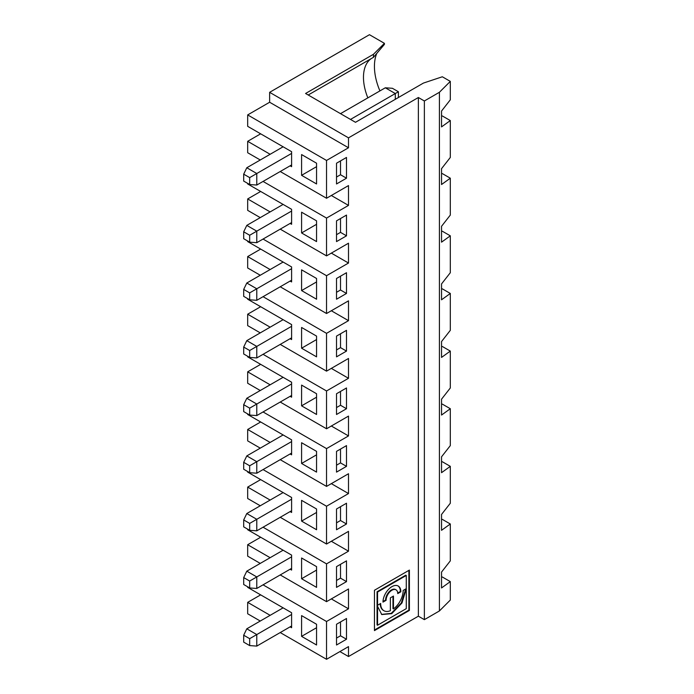 <?xml version="1.0" encoding="UTF-8"?>
<svg xmlns="http://www.w3.org/2000/svg" width="694" height="694" viewBox="0 0 694 694"><rect width="100%" height="100%" fill="white"/><g stroke="black" fill="none" stroke-linecap="round" stroke-linejoin="round"><path stroke-width="1.04" d="M392.969 596.346L392.969 608.647L393.463 608.933A15.919 9.196 120 0 0 403.171 590.455L406.276 588.668L402 602.947L391.737 613.643L381.761 614.546L377.059 605.376L377.059 624.93L377.553 625.225L377.553 605.662M405.773 588.954L401.288 603.008L391.234 613.357L381.509 614.398M380.165 603.737A15.919 9.196 120 0 0 383.452 610.46L383.956 610.746A15.919 9.196 120 0 1 380.659 603.459L377.553 605.246L377.059 604.96L377.059 591.765L405.782 575.179L406.285 575.465L406.285 608.638L377.553 625.225M395.771 589.692A8.233 4.754 120 0 0 395.537 589.536A8.233 4.754 120 0 0 389.187 591.739A8.233 4.754 120 0 0 385.595 600.032L383.001 601.524M397.974 585.883A12.631 7.287 -60 0 1 400.343 591.514L397.714 593.032M393.463 608.933L393.463 596.059L390.358 597.855L390.358 610.729A15.919 9.196 120 0 1 383.956 610.746M397.74 593.596A8.233 4.754 120 0 0 396.031 589.822A8.233 4.754 120 0 0 389.69 592.034A8.233 4.754 120 0 0 386.09 600.319L382.984 602.114A12.631 7.287 120 0 1 388.501 589.406A12.631 7.287 120 0 1 398.226 586.022A12.631 7.287 120 0 1 400.846 591.8L397.74 593.596M385.595 600.032L386.09 600.319M400.343 591.514L400.846 591.8M377.059 591.765L377.553 592.051L406.285 575.465M374.448 630.022L408.887 610.139L408.887 570.373M308.214 95L373.45 57.333L384.415 44.381L384.415 43.332L369.46 34.7L269.636 92.328L348.501 137.854L418.369 97.516L424.364 100.977L439.406 92.285L439.406 610.963L450.311 600.058L450.311 581.615L441.54 587.948L441.54 572.073L450.311 560.865L450.311 523.987L442.33 519.372L441.54 519.511M247.68 529.166L247.68 529.748L291.601 555.105L291.601 570.086L290.101 569.227M377.553 605.246L377.553 592.051M441.54 461.874L442.33 461.744L450.311 466.351L450.311 503.237L441.54 514.445L441.54 530.311L450.311 523.987M450.311 466.351L441.54 472.683L441.54 456.817L450.311 445.609L450.311 408.723L442.33 404.116L441.54 404.246M336.521 522.834L340.511 520.526L346.497 523.987L346.497 503.237L336.521 508.997L336.521 529.748L346.497 523.987M263.052 527.214L326.536 563.866L348.501 551.183L348.501 531.361L326.536 544.035L280.22 517.299M260.259 505.77L247.68 498.509L247.68 487.101L260.658 479.606M316.559 566.634L301.586 557.985L301.586 578.735L316.559 587.376L316.559 566.634M336.521 566.634L336.521 587.376L346.497 581.615L346.497 560.865L336.521 566.634M316.559 570.086L301.586 578.735M336.521 580.462L340.511 578.154L340.511 564.326M340.511 578.154L346.497 581.615M291.601 556.831L256.78 576.94L256.78 588.46L249.675 587.957L249.675 581.034L243.689 577.582L243.689 584.495L249.675 587.957M291.601 568.36L256.78 588.46M348.501 551.183L331.324 541.277M326.536 563.866L326.536 601.672L280.22 574.927M260.259 563.407L247.68 556.146L247.68 544.729L260.658 537.243M270.139 557.698L247.68 544.729M247.68 471.538L247.68 472.12L291.601 497.477L291.601 510.732L256.78 530.832L249.675 530.32L249.675 523.406L243.689 519.945L243.689 526.867L249.675 530.32M243.689 577.582L246.795 571.171L283.117 550.203M246.795 571.171L256.78 576.94L249.675 581.034M291.601 510.732L291.601 512.458L290.101 511.591M270.139 500.07L247.68 487.101M450.311 408.723L441.54 415.055L441.54 399.18L450.311 387.972L450.311 351.095L441.54 357.419L441.54 341.552L450.311 330.344L450.311 293.458L442.33 288.851L441.54 288.99M336.521 465.197L340.511 462.898L346.497 466.351L346.497 445.609L336.521 451.369L336.521 472.12L346.497 466.351M263.052 469.578L326.536 506.23L348.501 493.555L348.501 473.733L326.536 486.407L280.22 459.671M260.259 448.142L247.68 440.881L247.68 429.473L260.658 421.978M316.559 508.997L301.586 500.357L301.586 521.099L316.559 529.748L316.559 508.997M316.559 512.458L301.586 521.099M340.511 520.526L340.511 506.698M291.601 499.203L256.78 519.303L256.78 530.832M348.501 493.555L331.324 483.64M326.536 506.23L326.536 544.035M247.68 413.91L247.68 414.483L291.601 439.84L291.601 453.095L256.78 473.204L249.675 472.692L249.675 465.778L256.78 461.675L256.78 473.204M243.689 519.945L246.795 513.543L283.117 492.575M246.795 513.543L256.78 519.303L249.675 523.406M291.601 453.095L291.601 454.83L290.101 453.963M270.139 442.434L247.68 429.473M249.675 465.778L243.689 462.317L243.689 469.231L249.675 472.692M340.511 462.898L340.511 449.061M243.689 462.317L246.795 455.915L283.117 434.947M316.559 451.369L301.586 442.72L301.586 463.471L316.559 472.12L316.559 451.369M348.501 137.854L348.501 147.77L326.536 160.453L326.536 198.258L348.501 185.576L348.501 205.398L326.536 218.081L326.536 255.886L348.501 243.204L348.501 263.035L326.536 275.709L326.536 313.514L348.501 300.84L348.501 320.663L326.536 333.337L326.536 371.143L348.501 358.468L348.501 378.291L326.536 390.974L326.536 428.779L348.501 416.096L348.501 435.927L326.536 448.602L326.536 486.407M326.536 448.602L263.052 411.95M291.601 441.575L256.78 461.675L246.795 455.915M316.559 454.83L301.586 463.471M450.311 293.458L441.54 299.791L441.54 283.924L450.311 272.716L450.311 235.83L441.54 242.163L441.54 226.287L450.311 215.079L450.311 178.202L442.33 173.587L441.54 173.726M336.521 349.941L340.511 347.633L346.497 351.095L346.497 330.344L336.521 336.104L336.521 356.855L346.497 351.095M326.536 371.143L280.22 344.406M260.259 332.877L247.68 325.616L247.68 314.209L260.658 306.713M316.559 393.741L301.586 385.092L301.586 405.843L316.559 414.483L316.559 393.741M336.521 393.741L336.521 414.483L346.497 408.723L346.497 387.972L336.521 393.741M316.559 397.194L301.586 405.843M336.521 407.569L340.511 405.261L340.511 391.433M340.511 405.261L346.497 408.723M247.68 356.274L247.68 356.855L291.601 382.212L291.601 383.938L256.78 404.047L256.78 415.567L249.675 415.064L249.675 408.141L243.689 404.689L243.689 411.603L249.675 415.064M291.601 383.938L291.601 395.467L256.78 415.567M348.501 378.291L331.324 368.384M326.536 390.974L263.052 354.322M291.601 395.467L291.601 397.194L290.101 396.335M270.139 384.806L247.68 371.837L247.68 383.253L260.259 390.514M326.536 428.779L280.22 402.034M247.68 298.646L247.68 299.227L291.601 324.584L291.601 337.839L256.78 357.939L249.675 357.427L249.675 350.513L256.78 346.41L256.78 357.939M243.689 404.689L246.795 398.278L283.117 377.31M246.795 398.278L256.78 404.047L249.675 408.141M291.601 337.839L291.601 339.566L290.101 338.698M270.139 327.178L247.68 314.209M249.675 350.513L243.689 347.061L243.689 353.975L249.675 357.427M340.511 347.633L340.511 333.805M243.689 347.061L246.795 340.65L283.117 319.682M316.559 336.104L301.586 327.464L301.586 348.206L316.559 356.855L316.559 336.104M326.536 333.337L263.052 296.685M291.601 326.31L256.78 346.41L246.795 340.65M316.559 339.566L301.586 348.206M450.311 178.202L441.54 184.526L441.54 168.659L450.311 157.451L450.311 120.565L442.33 115.959L441.54 116.098M336.521 234.676L340.511 232.369L346.497 235.83L346.497 215.079L336.521 220.848L336.521 241.59L346.497 235.83M326.536 255.886L280.22 229.141M260.259 217.621L247.68 210.36L247.68 198.944L260.658 191.457M316.559 278.476L301.586 269.836L301.586 290.578L316.559 299.227L316.559 278.476M336.521 278.476L336.521 299.227L346.497 293.458L346.497 272.716L336.521 278.476M316.559 281.938L301.586 290.578M336.521 292.304L340.511 290.005L340.511 276.169M340.511 290.005L346.497 293.458M247.68 241.018L247.68 241.59L291.601 266.947L291.601 268.682L256.78 288.782L256.78 300.311L249.675 299.799L249.675 292.885L243.689 289.424L243.689 296.338L249.675 299.799M291.601 268.682L291.601 280.203L256.78 300.311M348.501 263.035L331.324 253.119M326.536 275.709L263.052 239.057M291.601 280.203L291.601 281.938L290.101 281.07M270.139 269.541L247.68 256.58L247.68 267.988L260.259 275.249M326.536 313.514L280.22 286.778M247.68 183.39L247.68 183.962L291.601 209.319L291.601 222.574L256.78 242.674L249.675 242.171L249.675 235.257L243.689 231.796L243.689 238.71L249.675 242.171M243.689 289.424L246.795 283.022L283.117 262.054M246.795 283.022L256.78 288.782L249.675 292.885M291.601 222.574L291.601 224.301L290.101 223.442M270.139 211.913L247.68 198.944M373.45 57.333L373.45 54.297L305.577 93.482L355.484 122.3L423.435 83.072L442.33 76.774L450.311 81.38L450.311 99.823L441.54 111.031L441.54 126.898L450.311 120.565M384.415 43.332L373.45 54.297M371.099 58.695A42.351 24.455 -120 0 0 368.609 60.942A42.351 24.455 -120 0 0 367.846 97.871M376.799 53.36A48.025 27.725 -120 0 0 379.913 90.905M243.689 231.796L246.795 225.385L256.78 231.154L256.78 242.674M249.675 235.257L291.601 211.045M243.689 174.168L243.689 181.082L249.675 184.535L249.675 177.621L243.689 174.168L246.795 167.757L256.78 173.517L256.78 185.046L249.675 184.535M249.675 177.621L291.601 153.417L291.601 166.673L290.101 165.805M340.511 232.369L340.511 218.541M336.521 177.048L340.511 174.741L340.511 160.913M270.139 154.285L247.68 141.316L260.658 133.821M326.536 160.453L247.68 114.918L247.68 126.334L291.601 151.691L291.601 153.417M246.795 225.385L283.117 204.418M291.601 164.946L256.78 185.046M246.795 167.757L283.117 146.79M395.294 99.311L395.294 93.551L385.317 87.791L340.511 113.651M350.496 119.42L398.408 91.755L398.408 97.516M326.536 218.081L263.052 181.429M316.559 241.59L316.559 220.848L301.586 212.199L301.586 232.95L316.559 241.59M348.501 205.398L331.324 195.491M316.559 224.301L301.586 232.95M247.68 141.316L247.68 152.723L260.259 159.984M326.536 198.258L280.22 171.513M301.586 154.571L301.586 175.322L316.559 183.962L316.559 163.211L301.586 154.571M348.501 147.77L269.636 102.244L269.636 92.328M247.68 114.918L269.636 102.244M340.511 174.741L346.497 178.202L346.497 157.451L336.521 163.211L336.521 183.962L346.497 178.202M316.559 166.673L301.586 175.322M385.317 87.791L392.414 88.294L398.408 91.755M439.406 92.285L450.311 81.38M270.139 615.326L247.68 602.357L247.68 613.774L260.259 621.035M247.68 602.357L260.658 594.871M247.68 586.803L247.68 587.376L291.601 612.733L291.601 614.468L256.78 634.568L256.78 646.097L249.675 645.585L249.675 638.671L256.78 634.568L246.795 628.807L283.117 607.84M247.68 371.837L260.658 364.35M247.68 256.58L260.658 249.085M441.54 231.354L442.33 231.223L450.311 235.83M441.54 346.618L442.33 346.479L450.311 351.095M441.54 577.139L442.33 577L450.311 581.615M418.369 97.516L418.369 616.194L348.501 656.533L339.913 651.579M424.364 100.977L424.364 619.647L418.369 616.194M439.406 610.963L424.364 619.647M291.601 614.468L291.601 625.988L256.78 646.097M326.536 601.672L348.501 588.989L348.501 608.812L326.536 621.494L326.536 659.3L348.501 646.617L348.501 656.533M291.601 625.988L291.601 627.714L290.101 626.856M336.521 638.09L340.511 635.791L340.511 621.954M249.675 638.671L243.689 635.21L243.689 642.124L249.675 645.585M243.689 635.21L246.795 628.807M409.391 610.434L409.391 570.086L374.448 590.256L374.448 630.603L409.391 610.434L408.887 610.139M348.501 435.927L331.324 426.012M348.501 320.663L331.324 310.747M336.521 624.262L336.521 645.004L346.497 639.243L346.497 618.501L336.521 624.262M348.501 608.812L331.324 598.905M340.511 635.791L346.497 639.243M316.559 627.723L301.586 636.363L316.559 645.004L316.559 624.262L301.586 615.613L301.586 636.363M326.536 659.3L280.22 632.564M326.536 621.494L263.052 584.842M395.537 589.536L396.031 589.822"/></g></svg>
